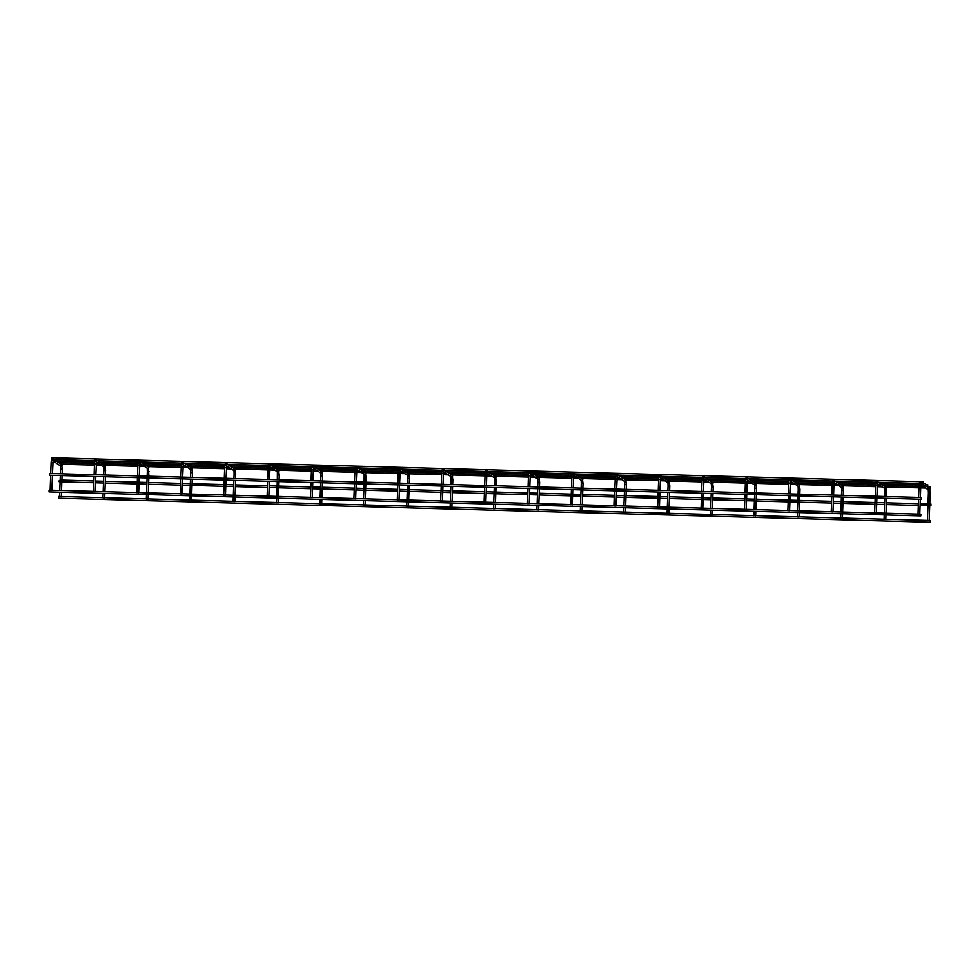 <?xml version="1.0" encoding="UTF-8"?>
<svg xmlns="http://www.w3.org/2000/svg" width="980" height="980" viewBox="0 0 980 980"><rect width="100%" height="100%" fill="white"/><g stroke="black" fill="none" stroke-linecap="round" stroke-linejoin="round"><path stroke-width="1.47" d="M929.187 520.674L928.219 520.588M919.755 514.353L918.799 514.267M59.559 496.505L58.482 496.468L58.433 498.22L930.228 522.23L930.277 520.49L930.228 522.23M930.069 487.244L930.13 488.175L930.069 487.244M920.796 515.909L920.845 514.169L920.796 515.909L49 491.899L49.049 490.147L50.139 490.184M885.785 519.474L884.83 519.388M876.365 513.153L875.397 513.067M842.396 518.285L841.44 518.187M832.963 511.964L832.008 511.879M799.006 517.085L798.039 516.999M789.574 510.764L788.618 510.678M755.605 515.884L754.649 515.798M746.184 509.563L745.217 509.478M712.215 514.696L711.247 514.61M702.783 508.375L701.827 508.289M668.813 513.495L667.858 513.41M659.393 507.175L658.425 507.089M625.424 512.307L624.468 512.221M615.991 505.986L615.036 505.901M582.034 511.107L581.067 511.021M572.602 504.786L571.646 504.7M538.633 509.906L537.677 509.821M529.212 503.585L528.245 503.5M495.243 508.718L494.275 508.632M485.81 502.397L484.855 502.311M451.841 507.518L450.886 507.432M442.421 501.197L441.453 501.111M408.452 506.329L407.496 506.244M399.019 500.008L398.064 499.923M365.062 505.129L364.095 505.043M355.63 498.808L354.674 498.722M321.661 503.928L320.705 503.843M312.24 497.607L311.273 497.522M278.271 502.74L277.303 502.654M268.839 496.419L267.883 496.333M234.869 501.54L233.914 501.454M225.449 495.219L224.481 495.133M191.48 500.351L190.524 500.266M182.047 494.03L181.092 493.945M148.09 499.151L147.123 499.065M138.658 492.83L137.702 492.744M104.689 497.95L103.733 497.865M95.268 491.629L94.301 491.544M61.299 496.762L60.331 496.676M51.867 490.441L50.911 490.355M60.135 480.053L59.094 480.837L59.155 481.768L60.074 481.793M930.878 504.859L930.951 505.79L930.878 504.859M921.225 499.273L49.429 475.251L49.478 473.499L921.274 497.522L921.225 499.273L921.274 497.522M927.754 485.688L927.827 486.631L927.754 485.688M925.451 484.145L925.512 485.076L925.451 484.145M923.246 481.78L923.209 483.532L923.246 481.78L51.45 457.77L51.45 459.51M927.448 520.613L928.415 492.965L930.155 493.026L929.518 488.53L920.833 482.711A0.87 0.87 -56.2 0 0 920.379 482.564M920.857 484.831L928.55 489.988A0.87 0.87 -56.2 0 0 929.898 489.29A0.87 0.87 -56.2 0 0 929.518 488.53M920.318 484.304A0.87 0.87 -56.2 0 0 920.833 482.711L920.342 482.552C919.069 483.655 919.485 481.548 918.983 486.644L918.603 497.448M920.294 484.304L921.029 483.887L920.735 486.705L918.983 486.644M884.854 496.517L885.014 491.764L886.765 491.825L886.128 487.342L877.443 481.511A0.87 0.87 -56.2 0 0 876.978 481.364C875.679 482.454 876.096 480.359 875.593 485.443L875.214 496.248M877.467 483.63L885.161 488.787A0.87 0.87 -56.2 0 0 886.508 488.089A0.87 0.87 -56.2 0 0 886.128 487.342M876.916 483.116A0.87 0.87 -56.2 0 0 877.443 481.511L876.953 481.364M876.904 483.103L877.627 482.699L877.333 485.504L875.593 485.443M841.452 495.329L841.624 490.576L843.364 490.637L842.739 486.141L834.041 480.323A0.87 0.87 -56.2 0 0 833.588 480.176M834.066 482.442L841.759 487.599A0.87 0.87 -56.2 0 0 843.119 486.889A0.87 0.87 -56.2 0 0 842.739 486.141M833.527 481.915A0.87 0.87 -56.2 0 0 834.041 480.323L833.551 480.163C832.277 481.266 832.694 479.159 832.192 484.255L831.812 495.059M833.514 481.903L834.237 481.499L833.943 484.304L832.192 484.255M798.063 494.128L798.222 489.375L799.974 489.437L799.337 484.953L790.652 479.122A0.87 0.87 -56.2 0 0 790.198 478.975C788.888 480.065 789.304 477.971 788.802 483.054L788.422 493.859M790.676 481.241L798.369 486.399A0.87 0.87 -56.2 0 0 799.717 485.7A0.87 0.87 -56.2 0 0 799.337 484.953M790.174 493.908L790.836 480.298L790.113 480.715A0.87 0.87 -56.2 0 0 790.652 479.122L790.162 478.963M790.542 483.116L788.802 483.054M754.661 492.928L754.833 488.175L756.572 488.248L755.948 483.752L747.25 477.922A0.87 0.87 -56.2 0 0 746.797 477.787M747.274 480.053L754.967 485.198A0.87 0.87 -56.2 0 0 756.327 484.5A0.87 0.87 -56.2 0 0 755.948 483.752M746.736 479.526A0.87 0.87 -56.2 0 0 747.25 477.922L746.772 477.774C745.486 478.865 745.915 476.77 745.4 481.854L745.033 492.671M746.723 479.514L747.446 479.11L747.152 481.915L745.4 481.854M711.272 491.74L711.443 486.987L713.183 487.048L712.546 482.552L703.861 476.733A0.87 0.87 -56.2 0 0 703.407 476.586C702.096 477.677 702.513 475.57 702.011 480.666L701.631 491.47M703.885 478.853L711.578 484.01A0.87 0.87 -56.2 0 0 712.926 483.312A0.87 0.87 -56.2 0 0 712.546 482.552M703.383 491.519L704.044 477.909L703.322 478.326A0.87 0.87 -56.2 0 0 703.861 476.733L703.37 476.574M703.75 480.727L702.011 480.666M667.882 490.539L668.042 485.786L669.793 485.847L669.156 481.364L660.471 475.533A0.87 0.87 -56.2 0 0 660.005 475.386M660.495 477.652L668.176 482.809A0.87 0.87 -56.2 0 0 669.536 482.111A0.87 0.87 -56.2 0 0 669.156 481.364M659.944 477.138A0.87 0.87 -56.2 0 0 660.471 475.533L659.981 475.386C658.707 476.476 659.124 474.381 658.621 479.465L658.242 490.27M659.932 477.125L660.655 476.721L660.361 479.526L658.621 479.465M624.481 489.351L624.652 484.598L626.392 484.659L625.755 480.163L617.069 474.345A0.87 0.87 -56.2 0 0 616.616 474.198C615.305 475.288 615.722 473.181 615.22 478.277L615.232 478.277M617.094 476.464L624.787 481.621A0.87 0.87 -56.2 0 0 626.147 480.911A0.87 0.87 -56.2 0 0 625.755 480.163M616.591 489.13L617.265 475.521L616.53 475.925A0.87 0.87 -56.2 0 0 617.069 474.345L616.579 474.185M616.971 478.338L615.22 478.277L614.84 489.081M581.091 488.15L581.25 483.397L583.002 483.459L582.365 478.975L573.68 473.144A0.87 0.87 -56.2 0 0 573.226 472.997M573.704 475.263L581.397 480.421A0.87 0.87 -56.2 0 0 582.745 479.722A0.87 0.87 -56.2 0 0 582.365 478.975M573.165 474.737A0.87 0.87 -56.2 0 0 573.68 473.144L573.19 472.985C571.916 474.087 572.332 471.993 571.83 477.076L571.45 487.881M573.141 474.737L573.864 474.32L573.57 477.138L571.83 477.076M537.689 486.95L537.861 482.197L539.6 482.27L538.976 477.774L530.278 471.956A0.87 0.87 -56.2 0 0 529.825 471.809C528.514 472.887 528.943 470.792 528.428 475.876L528.441 475.888M530.303 474.075L537.995 479.22A0.87 0.87 -56.2 0 0 539.355 478.522A0.87 0.87 -56.2 0 0 538.976 477.774M530.168 475.949L530.474 473.132L529.751 473.536A0.87 0.87 -56.2 0 0 530.278 471.956L529.8 471.797M529.8 486.742L530.18 475.937L529.212 475.851L528.428 475.876L528.061 486.693M494.3 485.762L494.471 481.009L496.211 481.07L495.574 476.574L486.889 470.755A0.87 0.87 -56.2 0 0 486.435 470.608M486.913 472.875L494.606 478.032A0.87 0.87 -56.2 0 0 495.954 477.334A0.87 0.87 -56.2 0 0 495.574 476.574M486.374 472.348A0.87 0.87 -56.2 0 0 486.889 470.755L486.399 470.596C485.125 471.699 485.541 469.591 485.039 474.688L484.659 485.492M486.35 472.348L487.072 471.931L486.778 474.749L485.039 474.688M451.082 479.82L452.821 479.869L452.184 475.386L443.499 469.555A0.87 0.87 -56.2 0 0 443.034 469.408C441.735 470.498 442.152 468.403 441.649 473.487L441.649 473.499M443.524 471.674L451.204 476.831A0.87 0.87 -56.2 0 0 452.564 476.133A0.87 0.87 -56.2 0 0 452.184 475.386M443.389 473.56L443.683 470.743L442.96 471.147A0.87 0.87 -56.2 0 0 443.499 469.555L443.009 469.408M443.009 484.341L443.389 473.548L442.421 473.463L441.649 473.487L441.27 484.291M407.509 483.373L407.68 478.62L409.42 478.681L408.783 474.185L400.097 468.367A0.87 0.87 -56.2 0 0 399.644 468.22M400.122 470.486L407.815 475.643A0.87 0.87 -56.2 0 0 409.175 474.933A0.87 0.87 -56.2 0 0 408.783 474.185M399.583 469.959A0.87 0.87 -56.2 0 0 400.097 468.367L399.607 468.207C398.333 469.31 398.75 467.203 398.248 472.299L397.868 483.103M399.987 472.36L398.248 472.299M364.291 477.419L366.03 477.481L365.393 472.997L356.708 467.166A0.87 0.87 -56.2 0 0 356.255 467.019C354.944 468.109 355.36 466.015 354.858 471.098L354.478 481.903M356.732 469.285L364.425 474.443A0.87 0.87 -56.2 0 0 365.773 473.744A0.87 0.87 -56.2 0 0 365.393 472.997M356.218 481.952L356.892 468.342L356.169 468.759A0.87 0.87 -56.2 0 0 356.708 467.166L356.218 467.007M356.598 471.147L354.858 471.098M320.717 480.972L320.889 476.219L322.628 476.292L322.004 471.797L313.306 465.978A0.87 0.87 -56.2 0 0 312.853 465.831M313.331 468.097L321.024 473.242A0.87 0.87 -56.2 0 0 322.383 472.544A0.87 0.87 -56.2 0 0 322.004 471.797M312.828 480.764L313.502 467.154L312.779 467.558A0.87 0.87 -56.2 0 0 313.306 465.978L312.828 465.819C311.542 466.909 311.959 464.814 311.456 469.898L311.077 480.715M313.196 469.959L311.456 469.898M277.499 475.031L279.239 475.092L278.602 470.596L269.917 464.777A0.87 0.87 -56.2 0 0 269.463 464.63C268.153 465.721 268.569 463.613 268.067 468.71L267.687 479.514M269.941 466.897L277.634 472.054A0.87 0.87 -56.2 0 0 278.982 471.356A0.87 0.87 -56.2 0 0 278.602 470.596M269.439 479.563L270.1 465.953L269.378 466.37A0.87 0.87 -56.2 0 0 269.917 464.777L269.427 464.618M269.806 468.759L268.067 468.71M233.938 478.583L234.097 473.83L235.837 473.904M226.552 465.696L234.232 470.853A0.87 0.87 -56.2 0 0 235.592 470.155A0.87 0.87 -56.2 0 0 235.212 469.408L226.527 463.577A0.87 0.87 -56.2 0 0 226.061 463.43M226.037 478.363L226.711 464.765L225.988 465.169A0.87 0.87 -56.2 0 0 226.527 463.577L226.037 463.43C224.763 464.52 225.18 462.425 224.665 467.509L224.298 478.314M226.417 467.57L224.665 467.509M190.537 477.395L190.708 472.642L192.448 472.703L191.811 468.207L183.125 462.389A0.87 0.87 -56.2 0 0 182.672 462.242C181.361 463.332 181.778 461.225 181.275 466.321L180.896 477.125M183.15 464.508L190.843 469.665A0.87 0.87 -56.2 0 0 192.203 468.955A0.87 0.87 -56.2 0 0 191.811 468.207M182.648 477.174L183.321 463.565L182.586 463.969A0.87 0.87 -56.2 0 0 183.125 462.389L182.635 462.229M183.015 466.37L181.275 466.321M147.147 476.194L147.306 471.441L149.046 471.502M139.76 463.307L147.453 468.465A0.87 0.87 -56.2 0 0 148.801 467.766A0.87 0.87 -56.2 0 0 148.421 467.019L139.736 461.188A0.87 0.87 -56.2 0 0 139.283 461.041M139.246 475.974L139.919 462.364L139.197 462.781A0.87 0.87 -56.2 0 0 139.736 461.188L139.246 461.029C137.972 462.131 138.388 460.037 137.886 465.12L137.506 475.925M139.626 465.169L137.886 465.12M103.917 470.253L105.656 470.314M96.359 462.119L104.052 467.264A0.87 0.87 -56.2 0 0 105.411 466.566A0.87 0.87 -56.2 0 0 105.032 465.819L96.334 460A0.87 0.87 -56.2 0 0 95.881 459.853C94.57 460.931 94.987 458.836 94.484 463.92L94.105 474.737M95.856 474.786L96.53 461.176L95.807 461.58A0.87 0.87 -56.2 0 0 96.334 460L95.856 459.841M96.224 463.981L94.484 463.92M60.356 473.805L60.515 469.053L62.267 469.114L61.63 464.618L52.945 458.799A0.87 0.87 -56.2 0 0 52.491 458.652M52.969 460.918L60.662 466.076A0.87 0.87 -56.2 0 0 62.01 465.377A0.87 0.87 -56.2 0 0 61.63 464.618M52.467 473.585L53.128 459.975L52.406 460.392A0.87 0.87 -56.2 0 0 52.945 458.799L52.455 458.64C51.181 459.743 51.597 457.648 51.095 462.732L50.715 473.536M52.834 462.781L51.095 462.732M928.415 492.965L928.281 489.669M929.199 520.454L930.155 493.026M918.542 499.2L918.015 514.292M919.767 514.145L920.294 499.237M920.355 497.497L920.735 486.705M60.343 496.517L102.961 497.693M103.733 497.718L146.351 498.894M147.135 498.918L189.74 500.082M190.524 500.106L233.142 501.282M233.914 501.307L276.532 502.483M277.316 502.495L319.933 503.671M320.705 503.696L363.323 504.872M364.107 504.896L406.712 506.06M407.496 506.084L450.114 507.26M450.886 507.285L493.504 508.461M494.288 508.473L930.277 520.49M60.282 464.214L94.448 465.157M96.187 465.206L101.173 465.341M103.672 465.402L137.837 466.345M139.589 466.394L144.562 466.529M147.074 466.603L181.239 467.546M182.978 467.595L187.964 467.73M190.463 467.803L224.628 468.734M226.38 468.783L231.354 468.93M233.865 468.991L268.018 469.935M269.769 469.984L274.755 470.118M277.254 470.192L311.42 471.135M313.159 471.184L318.145 471.319M320.644 471.38L354.809 472.323M356.561 472.372L361.534 472.507M364.046 472.581L398.211 473.524M399.95 473.573L404.936 473.708M407.435 473.781L441.6 474.712M443.352 474.761L448.326 474.908M450.837 474.969L484.99 475.913M486.742 475.962L491.727 476.096M494.226 476.17L528.391 477.113M530.131 477.162L535.117 477.297M537.616 477.358L571.781 478.301M573.533 478.35L578.519 478.485M581.018 478.559L615.183 479.502M616.922 479.551L621.908 479.685M624.407 479.759L658.572 480.69M660.324 480.739L665.298 480.886M667.809 480.947L701.962 481.891M703.714 481.94L708.699 482.074M711.198 482.148L745.364 483.091M747.103 483.14L752.089 483.275M754.6 483.336L788.753 484.279M790.505 484.328L795.49 484.463M797.99 484.537L832.155 485.48M833.894 485.529L838.88 485.663M841.379 485.737L875.544 486.668M877.296 486.717L882.27 486.864M884.781 486.925L918.946 487.869M920.686 487.918L925.671 488.052M928.17 488.126L930.13 488.175M927.901 486.374L930.179 486.435M50.911 490.196L93.529 491.372M94.313 491.397L136.918 492.573M137.702 492.597L180.32 493.761M181.092 493.785L223.71 494.961M224.494 494.986L267.111 496.162M267.883 496.174L310.501 497.35M311.285 497.375L353.89 498.551M354.674 498.575L397.292 499.739M398.064 499.763L440.682 500.939M441.466 500.964L484.083 502.14M484.855 502.152L920.845 514.169M884.046 519.424L884.205 514.904M884.266 513.165L884.793 498.269M885.014 491.764L884.891 488.481M885.798 519.265L885.957 514.953M886.018 513.214L886.533 498.318M886.594 496.566L886.765 491.825M875.152 497.999L874.626 513.104M876.377 512.944L876.892 498.048M876.953 496.297L877.333 485.504M840.656 518.224L840.816 513.716M840.877 511.964L841.391 497.068M841.624 490.576L841.502 487.281M842.408 518.065L842.555 513.753M842.616 512.013L843.143 497.117M843.204 495.366L843.364 490.625M831.751 496.799L831.224 511.903M832.976 511.744L833.502 496.848M833.564 495.108L833.943 484.304M797.267 517.024L797.414 512.516M797.475 510.764L798.002 495.868M798.222 489.375L798.1 486.092M799.019 516.877L799.166 512.565M799.227 510.813L799.741 495.917M799.803 494.177L799.974 489.437M788.361 495.611L787.834 510.702M789.586 510.555L790.113 495.66M753.865 515.835L754.024 511.315M754.086 509.576L754.6 494.68M754.833 488.175L754.71 484.892M755.617 515.676L755.776 511.364M755.837 509.625L756.352 494.729M756.413 492.977L756.572 488.236M744.971 494.41L744.445 509.514M746.197 509.355L746.711 494.459M746.772 492.72L747.152 481.915M710.476 514.635L710.635 510.127M710.696 508.375L711.211 493.479M711.443 486.987L711.308 483.691M712.227 514.488L712.374 510.176M712.436 508.424L712.962 493.528M713.024 491.788L713.183 487.048M701.57 493.222L701.043 508.314M702.795 508.167L703.322 493.259M667.074 513.447L667.233 508.926M667.294 507.187L667.821 492.291M668.042 485.786L667.919 482.503M668.826 513.287L668.985 508.975M669.046 507.236L669.561 492.34M669.622 490.588L669.793 485.847M658.18 492.021L657.654 507.126M659.405 506.966L659.92 492.07M659.981 490.319L660.361 479.526M623.684 512.246L623.844 507.738M623.905 505.986L624.419 491.09M624.652 484.598L624.517 481.303M625.436 512.087L625.583 507.787M625.644 506.035L626.171 491.139M626.232 489.388L626.392 484.647M614.779 490.821L614.252 505.925M616.004 505.766L616.53 490.87M580.295 511.046L580.442 506.538M580.503 504.786L581.03 489.89M581.25 483.397L581.128 480.114M582.047 510.899L582.194 506.587M582.255 504.835L582.769 489.939M582.831 488.199L583.002 483.459M571.389 489.632L570.862 504.725M572.614 504.577L573.129 489.682M573.19 487.93L573.57 477.138M536.893 509.857L537.052 505.337M537.114 503.598L537.628 488.702M537.861 482.197L537.738 478.914M538.645 509.698L538.804 505.386M538.853 503.647L539.38 488.751M539.441 486.999L539.6 482.258M528 488.432L527.473 503.536M529.225 503.377L529.739 488.481M493.504 508.657L493.663 504.149M493.724 502.397L494.238 487.501M494.471 481.009L494.337 477.713M495.255 508.51L495.402 504.198M495.464 502.446L495.99 487.55M496.052 485.81L496.211 481.07M484.598 487.244L484.071 502.336M485.823 502.189L486.35 487.293M486.411 485.541L486.778 474.749M450.102 507.469L450.261 502.948M450.322 501.209L450.849 486.313M450.91 484.561L450.947 476.525M451.854 507.309L452.013 502.997M452.074 501.258L452.589 486.362M452.65 484.61L452.821 479.869M441.208 486.043L440.682 501.148M442.433 500.988L442.948 486.092M406.712 506.268L406.872 501.76M406.933 500.008L407.447 485.112M407.68 478.62L407.545 475.325M408.464 506.109L408.611 501.809M408.672 500.057L409.199 485.161M409.26 483.41L409.42 478.681M399.558 469.947L400.293 469.543L399.62 483.152M397.807 484.843L397.28 499.947M399.032 499.788L399.558 484.892M363.31 505.068L363.47 500.56M363.531 498.808L364.058 483.912M364.119 482.172L364.156 474.136M365.075 504.921L365.221 500.609M365.283 498.857L365.797 483.961M365.859 482.221L366.03 477.481M354.417 483.655L353.89 498.759M355.642 498.6L356.157 483.704M319.921 503.879L320.08 499.359M320.142 497.62L320.656 482.724M320.889 476.219L320.766 472.936M321.673 503.72L321.82 499.408M321.881 497.669L322.408 482.773M322.469 481.021L322.628 476.28M311.028 482.454L310.489 497.558M312.253 497.399L312.767 482.503M276.532 502.679L276.691 498.171M276.752 496.419L277.267 481.523M277.328 479.784L277.365 471.735M278.283 502.532L278.43 498.22M278.492 496.468L279.018 481.572M279.067 479.833L279.239 475.092M267.626 481.266L267.099 496.358M268.851 496.211L269.378 481.315M233.13 501.491L233.289 496.97M233.35 495.231L233.877 480.335M234.097 473.83L233.975 470.547M234.882 501.331L235.041 497.019M235.102 495.28L235.617 480.384M235.678 478.632L235.212 469.408M224.236 480.065L223.71 495.17M225.461 495.01L225.976 480.114M189.74 500.29L189.9 495.782M189.961 494.03L190.475 479.134M190.708 472.642L190.573 469.346M191.492 500.131L191.639 495.831M191.7 494.079L192.227 479.183M192.288 477.432L192.448 472.703M180.835 478.865L180.308 493.969M182.06 493.81L182.586 478.914M146.339 499.102L146.498 494.582M146.559 492.842L147.086 477.934M147.306 471.441L147.184 468.158M148.103 498.943L148.25 494.63M148.311 492.879L148.825 477.983M148.887 476.243L148.421 467.019M137.445 477.677L136.918 492.781M138.67 492.622L139.185 477.726M102.949 497.901L103.108 493.381M103.169 491.642L103.684 476.746M103.745 474.994L103.794 466.958M104.701 497.742L104.848 493.43M104.909 491.691L105.436 476.795M105.497 475.043L105.032 465.819M94.043 476.476L93.517 491.58M95.281 491.421L95.795 476.525M59.559 496.701L59.707 492.193M59.768 490.441L60.295 475.545M60.515 469.053L60.392 465.757M61.311 496.554L61.458 492.242M61.52 490.49L62.034 475.594M62.095 473.855L62.267 469.114M50.654 475.288L50.127 490.38M51.879 490.233L52.406 475.337M61.826 481.841L93.835 482.724M95.575 482.773L103.476 482.993M105.215 483.042L137.225 483.924M138.976 483.973L146.865 484.194M148.605 484.243L180.614 485.125M182.366 485.161L190.255 485.382M192.007 485.431L224.016 486.313M225.755 486.362L233.657 486.582M235.396 486.631L267.405 487.513M269.157 487.562L277.046 487.771M278.798 487.82L310.807 488.702M312.546 488.751L320.448 488.971M322.187 489.02L354.197 489.902M355.948 489.951L363.837 490.172M365.589 490.221L397.598 491.09M399.338 491.139L407.227 491.36M408.979 491.409L440.988 492.291M442.727 492.34L450.629 492.56M452.368 492.609L484.377 493.491M486.129 493.54L494.018 493.749M495.77 493.798L527.779 494.68M529.519 494.729L537.42 494.949M539.159 494.998L571.168 495.88M572.92 495.929L580.809 496.149M582.561 496.186L614.57 497.068M616.31 497.117L624.199 497.338M625.951 497.387L657.96 498.269M659.699 498.318L667.601 498.538M669.34 498.587L701.349 499.469M703.101 499.518L710.99 499.727M712.742 499.776L744.751 500.658M746.49 500.707L754.392 500.927M756.131 500.976L788.141 501.858M789.892 501.907L797.781 502.127M799.533 502.164L831.542 503.046M833.282 503.095L841.171 503.316M842.923 503.365L874.932 504.247M876.683 504.296L884.573 504.516M886.312 504.565L918.321 505.447M920.073 505.496L927.962 505.705M929.714 505.754L930.951 505.79M61.887 480.102L93.896 480.984M95.636 481.033L103.537 481.241M105.276 481.29L137.286 482.172M139.038 482.221L146.927 482.442M148.666 482.491L180.675 483.373M182.427 483.422L190.316 483.642M192.068 483.691L224.077 484.573M225.817 484.622L233.718 484.831M235.457 484.88L267.466 485.762M269.218 485.81L277.107 486.031M278.859 486.08L310.868 486.962M312.608 487.011L320.509 487.219M322.249 487.268L354.258 488.15M356.01 488.199L363.899 488.42M365.638 488.469L397.647 489.351M399.399 489.4L407.288 489.62M409.04 489.669L441.049 490.551M442.788 490.6L450.69 490.809M452.429 490.858L484.439 491.74M486.19 491.788L494.079 492.009M495.831 492.058L527.84 492.94M529.58 492.989L537.481 493.197M539.221 493.246L571.23 494.128M572.982 494.177L580.871 494.398M582.622 494.447L614.632 495.329M616.371 495.378L624.26 495.598M626.012 495.647L658.021 496.529M659.761 496.578L667.662 496.787M669.401 496.836L701.411 497.718M703.162 497.767L711.051 497.987M712.803 498.036L744.812 498.918M746.552 498.967L754.453 499.175M756.192 499.224L788.202 500.106M789.954 500.155L797.842 500.376M799.594 500.425L831.604 501.307M833.343 501.356L841.232 501.576M842.984 501.625L874.993 502.507M876.745 502.544L884.634 502.765M886.373 502.814L918.383 503.696M920.134 503.745L928.023 503.965M929.775 504.014L931 504.051M57.967 462.658L94.497 463.675M96.248 463.712L98.858 463.785M101.369 463.859L137.886 464.863M139.638 464.912L142.259 464.986M144.758 465.059L181.288 466.064M183.027 466.113L185.649 466.186M188.16 466.247L224.677 467.252M226.429 467.301L229.05 467.374M231.55 467.448L268.079 468.452M269.819 468.501L272.44 468.575M274.939 468.636L311.469 469.653M313.22 469.69L315.829 469.763M318.341 469.837L354.87 470.841M356.61 470.89L359.231 470.964M361.73 471.037L398.26 472.041M399.999 472.091L402.621 472.164M405.132 472.225L441.649 473.23M443.401 473.279L446.023 473.352M448.522 473.426L485.051 474.43M486.791 474.479L489.412 474.553M491.911 474.614L528.441 475.631M530.192 475.668L532.802 475.741M535.313 475.815L571.842 476.819M573.582 476.868L576.203 476.942M578.702 477.015L615.232 478.02M616.984 478.069L619.593 478.142M622.104 478.203L658.621 479.208M660.373 479.257L662.995 479.33M665.494 479.404L702.023 480.408M703.763 480.457L706.384 480.531M708.883 480.592L745.413 481.609M747.164 481.646L749.786 481.719M752.285 481.793L788.814 482.797M790.554 482.846L793.175 482.92M795.674 482.993L832.204 483.998M833.956 484.047L836.565 484.12M839.076 484.181L875.593 485.186M877.345 485.235L879.967 485.308M882.466 485.382L918.995 486.386M920.735 486.435L923.356 486.509M925.867 486.57L927.827 486.631M925.586 484.818L927.876 484.88M55.664 461.115L94.595 462.193M99.053 462.315L137.996 463.381M142.455 463.503L181.386 464.581M185.845 464.704L224.788 465.77M229.234 465.892L268.177 466.97M272.636 467.093L311.567 468.158M316.026 468.293L354.968 469.359M359.427 469.481L398.358 470.559M402.817 470.682L441.76 471.748M446.206 471.87L485.149 472.948M489.608 473.071L528.538 474.136M532.998 474.271L571.94 475.337M576.399 475.459L615.33 476.537M619.789 476.66L658.732 477.726M663.178 477.848L702.121 478.926M706.58 479.049L745.511 480.114M749.97 480.237L788.912 481.315M793.371 481.437L832.302 482.515M836.761 482.638L875.704 483.704M880.15 483.826L919.093 484.904M923.552 485.027L925.512 485.076M923.283 483.275L925.561 483.336M53.349 459.559L94.84 460.71M96.738 460.759L138.241 461.899M140.14 461.96L181.631 463.099M183.53 463.148L225.02 464.3M226.931 464.349L268.422 465.488M270.321 465.537L311.812 466.688M313.723 466.737L355.213 467.877M357.112 467.938L398.603 469.077M400.502 469.126L441.992 470.278M443.903 470.327L485.394 471.466M487.293 471.515L528.784 472.666M530.695 472.715L572.185 473.855M574.084 473.916L615.575 475.055M617.474 475.104L658.977 476.255M660.875 476.305L702.366 477.444M704.265 477.493L745.755 478.644M747.667 478.693L789.157 479.833M791.056 479.894L832.547 481.033M834.446 481.082L875.948 482.234M877.847 482.283L919.338 483.422M921.237 483.471L923.209 483.532"/></g></svg>
